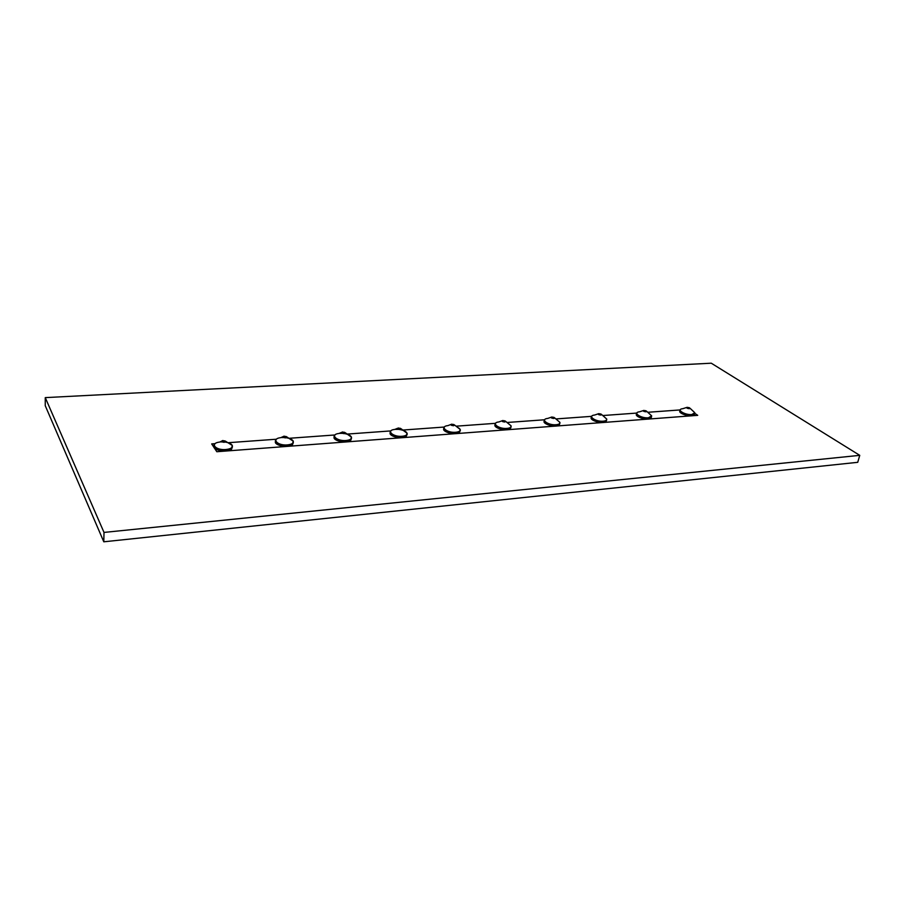 <?xml version="1.0" encoding="UTF-8"?>
<svg xmlns="http://www.w3.org/2000/svg" width="905" height="905" viewBox="0 0 905 905"><rect width="100%" height="100%" fill="white"/><g stroke="black" fill="none" stroke-linecap="round" stroke-linejoin="round"><path stroke-width="1.36" d="M460.159 430.712L459.401 432.579C455.645 435.599 441.493 431.911 443.869 428.529M606.622 420.18L606.011 421.685C602.651 424.355 588.884 420.282 591.406 417.386M651.521 416.934L650.944 418.336C647.72 420.893 634.032 416.73 636.6 413.981M559.844 423.551L559.177 425.169C555.693 427.952 541.835 423.981 544.301 420.938M232.427 446.934L231.442 449.4C227.076 453.02 211.883 450.113 214.044 446.075M351.468 438.473L350.597 440.622C346.547 443.936 331.977 440.577 334.25 436.877M407.035 434.513L406.209 436.515C402.318 439.683 387.974 436.142 390.293 432.601M511.054 427.058L510.341 428.8C506.721 431.696 492.727 427.861 495.148 424.649M694.667 413.811L694.135 415.112C691.024 417.578 677.404 413.325 680.017 410.734M293.322 442.613L292.394 444.909C288.186 448.382 273.344 445.237 275.55 441.357M680.141 409.931L647.754 412.284M636.781 413.076L602.775 415.542M591.666 416.345L555.908 418.936M544.652 419.762L507.026 422.488M495.589 423.314L456.052 426.187M444.389 427.036L402.827 430.045M390.926 430.904L347.169 434.083M335.008 434.966L288.944 438.303M276.466 439.208L228.117 442.715M215.141 443.654L211.68 443.914L216.815 451.719L697.721 415.338L694.927 413.427M859.75 455.339L857.736 462.319L103.792 541.801L45.25 405.689L45.261 397.623L104.007 532.423L859.75 455.339L711.273 363.199L45.261 397.623M103.792 541.801L104.007 532.423M453.575 425.735L454.649 425.079L451.731 424.151C450.26 424.875 450.871 425.395 453.575 425.735M453.473 425.565C446.81 424.411 456.957 423.687 453.473 425.565M456.81 426.787L460.204 429.479C460.453 431.006 458.959 431.934 455.701 432.273C446.844 433.11 439.264 426.425 447.998 425.599L450.882 424.479M444.276 427.183C440.622 430.475 455.509 434.796 459.536 431.595C461.109 430.248 460.419 428.823 457.478 427.318M600.863 415.09L601.701 414.581L598.827 413.619C597.662 414.286 598.341 414.773 600.863 415.09M600.762 414.931C594.461 413.856 603.397 413.212 600.762 414.931M604.054 416.685L606.735 419.06C606.893 420.237 605.728 420.949 603.228 421.198C595.422 421.945 586.904 415.723 594.675 415.022L598.205 413.834M591.791 416.221C588.307 419.004 602.64 423.54 606.192 420.757L606.735 419.094L604.687 417.25M645.989 411.82L646.758 411.368L643.896 410.395C642.822 411.04 643.512 411.515 645.989 411.82M645.876 411.673C639.699 410.621 648.285 409.999 645.876 411.673M649.179 413.585L651.645 415.848L648.41 417.805C640.921 418.517 632.154 412.442 639.631 411.786L643.342 410.576M636.973 412.872C633.545 415.508 647.731 420.09 651.148 417.431L651.657 415.893M643.896 410.395L646.758 411.368L649.813 414.162M553.837 418.483L554.742 417.94L551.858 416.979C550.591 417.669 551.247 418.167 553.837 418.483M553.736 418.325C547.31 417.228 556.632 416.549 553.736 418.325M557.028 419.909L559.935 422.409C560.116 423.687 558.849 424.456 556.123 424.728C547.989 425.508 539.753 419.139 547.83 418.404L551.168 417.228M544.697 419.705C541.156 422.658 555.647 427.137 559.347 424.219L559.935 422.42L557.672 420.463M224.225 442.307L225.764 441.346L222.777 440.531C220.775 441.369 221.261 441.957 224.225 442.307M224.157 442.115C216.906 440.848 229.101 439.977 224.157 442.115M220.809 441.945L221.94 441.9M225.232 442.093C229.022 442.692 231.375 443.812 232.291 445.452C232.834 447.613 230.707 448.971 225.911 449.525C215.311 450.509 209.44 443.122 219.802 442.047L221.454 441.199M214.44 444.434C210.548 448.529 226.748 452.228 231.51 448.326L232.314 445.498M222.777 440.531L225.764 441.346L232.291 445.452L228.558 443.099M344.16 433.631L345.439 432.85L342.497 431.968C340.778 432.737 341.332 433.303 344.16 433.631M344.081 433.461C337.135 432.251 348.233 431.459 344.081 433.461M339.918 433.371L342.169 433.337M344.545 433.586C348.346 434.298 350.642 435.475 351.445 437.138C351.807 438.948 350.02 440.068 346.095 440.497C336.422 441.402 329.612 434.389 339.115 433.438L341.445 432.432M334.658 435.384C330.891 439.072 346.332 443.133 350.71 439.592L351.445 437.149M342.497 431.968L345.439 432.85L351.445 437.138L348.21 434.83M400.101 429.592L401.277 428.88L398.347 427.975C396.752 428.721 397.34 429.264 400.101 429.592M400.01 429.423C393.2 428.246 403.811 427.488 400.01 429.423M395.508 429.366L398.381 429.389M400.055 429.592C403.935 430.339 406.266 431.549 407.035 433.235C407.341 434.886 405.7 435.916 402.137 436.289C392.883 437.16 385.666 430.316 394.772 429.434L397.397 428.359M390.711 431.187C386.989 434.672 402.137 438.868 406.334 435.509C408.031 434.027 407.273 432.522 404.06 430.984M504.764 422.024L505.759 421.436L502.852 420.486C501.494 421.187 502.128 421.707 504.764 422.024M504.673 421.866C498.123 420.746 507.852 420.044 504.673 421.866M507.977 423.28L511.121 425.87C511.336 427.273 509.956 428.122 506.981 428.416C498.497 429.23 490.578 422.703 498.972 421.922L502.094 420.768M495.555 423.359C491.958 426.481 506.63 430.893 510.499 427.827L511.121 425.882L508.633 423.812M689.35 408.687L690.062 408.268L687.2 407.295C686.205 407.917 686.918 408.381 689.35 408.687M689.237 408.54C683.162 407.51 691.42 406.911 689.237 408.54M692.54 410.599L694.814 412.748L691.816 414.547C684.621 415.237 675.628 409.298 682.834 408.675L686.691 407.454M680.379 409.671C677.008 412.16 691.081 416.764 694.339 414.219L694.825 412.804M687.2 407.295L690.062 408.268L693.162 411.198M285.595 437.873L286.998 437.002L284.034 436.153C282.179 436.957 282.699 437.522 285.595 437.873M285.516 437.692C278.423 436.459 290.053 435.622 285.516 437.692M281.738 437.556L283.423 437.511M286.308 437.749C290.086 438.405 292.406 439.559 293.254 441.21C293.695 443.19 291.749 444.423 287.405 444.909C277.292 445.848 270.934 438.654 280.844 437.647L282.846 436.708M275.968 439.796C272.134 443.676 287.926 447.579 292.485 443.869L293.254 441.233M293.243 441.199L289.77 438.857M459.401 432.579L460.204 429.479L454.649 425.079L451.731 424.151M606.011 421.685L606.735 419.06L601.701 414.581L598.827 413.619M651.645 415.848L650.944 418.336M559.177 425.169L559.935 422.409L554.742 417.94L551.858 416.979M232.291 445.452L231.442 449.4M351.445 437.138L350.597 440.622M406.209 436.515L407.035 433.235L401.277 428.88L398.347 427.975M510.341 428.8L511.121 425.87L505.759 421.436L502.852 420.486M694.814 412.748L694.135 415.112M292.394 444.909L293.254 441.21L286.998 437.002L284.034 436.153"/></g></svg>
